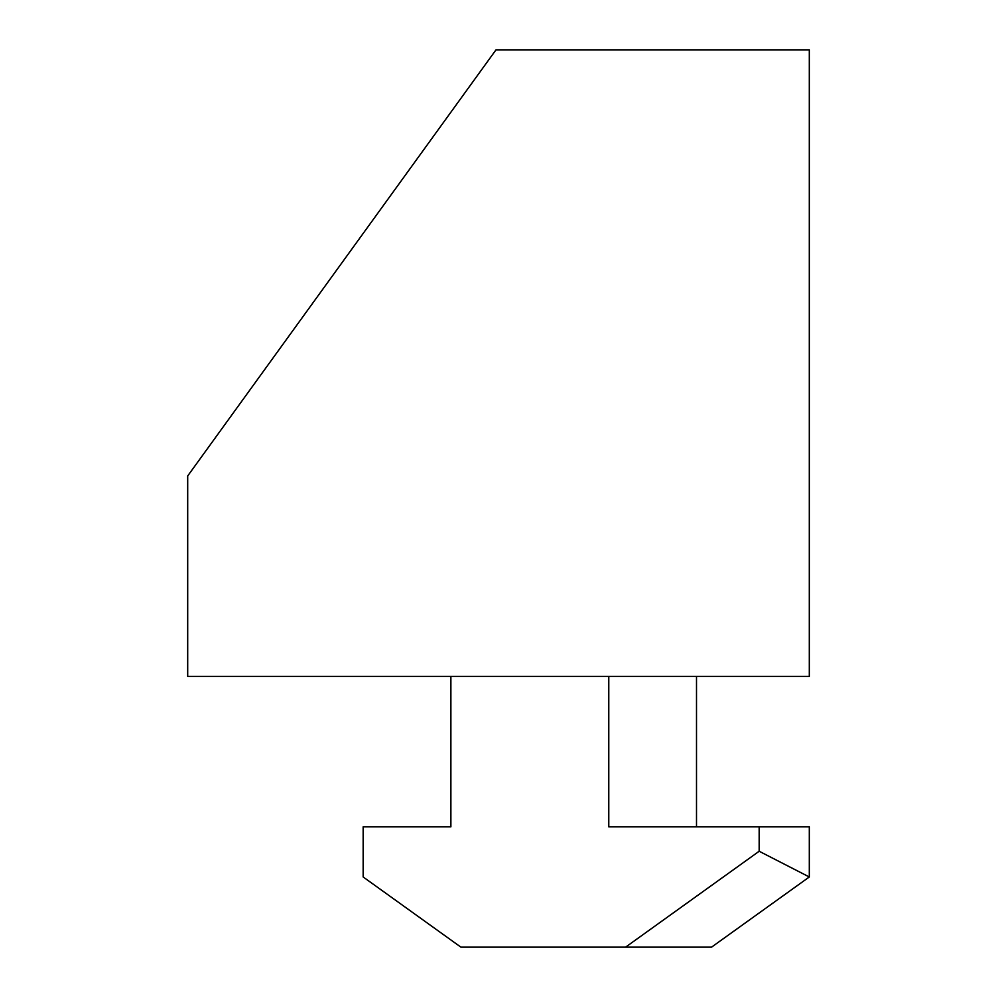<?xml version="1.0" encoding="UTF-8"?>
<svg xmlns="http://www.w3.org/2000/svg" width="997" height="997" viewBox="0 0 997 997"><rect width="100%" height="100%" fill="white"/><g stroke="black" fill="none" stroke-linecap="round" stroke-linejoin="round"><path stroke-width="1.5" d="M450.881 676.452L450.881 826.837L363.157 826.837L363.157 876.974L460.901 947.15L625.593 947.15L759.166 851.251L759.166 826.837L608.781 826.837L608.781 676.452M759.166 826.837L809.302 826.837L809.302 876.974L711.546 947.15L625.593 947.15M696.504 676.452L696.504 826.837M809.302 876.974L759.166 851.251M187.698 676.452L809.302 676.452L809.302 49.85L495.995 49.85L187.698 475.943L187.698 676.452"/></g></svg>

